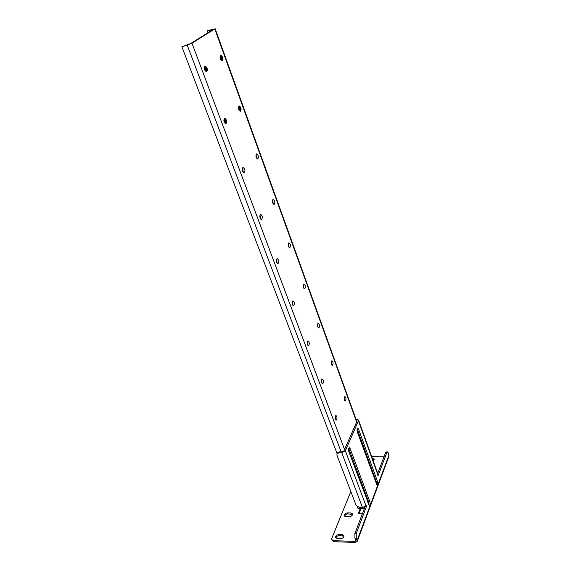 <?xml version="1.0" encoding="UTF-8"?>
<svg xmlns="http://www.w3.org/2000/svg" width="571" height="571" viewBox="0 0 571 571"><rect width="100%" height="100%" fill="white"/><g stroke="black" fill="none" stroke-linecap="round" stroke-linejoin="round"><path stroke-width="0.86" d="M370.051 467.042C370.343 465.122 370.094 463.916 369.301 463.416L368.866 463.766M358.217 434.424C358.538 432.454 358.26 431.212 357.403 430.691L357.082 430.862M344.449 396.959C343.963 398.993 344.227 400.364 345.234 401.056C346.333 399.479 346.24 397.958 344.963 396.488L344.449 396.959M331.444 361.136C330.93 363.22 331.216 364.626 332.315 365.354C333.435 363.727 333.314 362.178 331.951 360.715L331.444 361.136M317.833 323.621C317.276 325.755 317.597 327.212 318.789 327.982C319.931 326.284 319.781 324.706 318.318 323.25L317.833 323.621M303.565 284.301C302.965 286.485 303.315 287.991 304.614 288.805C305.785 287.035 305.585 285.429 304.022 283.973L303.565 284.301M288.591 243.032C287.948 245.28 288.334 246.829 289.747 247.7C290.932 245.851 290.682 244.202 289.012 242.754L288.591 243.032M272.852 199.672C272.16 201.977 272.588 203.59 274.137 204.511C275.322 202.569 275.022 200.878 273.231 199.436L272.852 199.672M256.3 154.056C255.558 156.418 256.036 158.096 257.721 159.088C258.899 157.039 258.535 155.298 256.629 153.87L256.3 154.056M238.856 105.999C238.064 108.433 238.592 110.174 240.441 111.245C241.597 109.075 241.155 107.284 239.128 105.863L238.856 105.999M220.463 55.301C219.614 57.807 220.199 59.634 222.212 60.783C223.34 58.485 222.818 56.629 220.656 55.209L220.463 55.301M362.107 487.241C362.464 485.257 362.221 483.987 361.379 483.437L360.858 483.894M349.752 454.138C350.137 452.096 349.873 450.79 348.952 450.212L348.553 450.462M335.384 415.966C334.87 418.065 335.134 419.471 336.176 420.17C337.354 418.557 337.283 416.987 335.955 415.452L335.384 415.966M321.773 379.508C321.216 381.656 321.509 383.098 322.651 383.84C323.864 382.17 323.757 380.572 322.329 379.044L321.773 379.508M307.498 341.272C306.905 343.478 307.227 344.97 308.468 345.748C309.71 344.006 309.568 342.379 308.04 340.858L307.498 341.272M292.516 301.138C291.874 303.394 292.231 304.935 293.594 305.763C294.857 303.95 294.672 302.287 293.03 300.774L292.516 301.138M276.771 258.949C276.079 261.268 276.478 262.867 277.963 263.745C279.248 261.839 279.005 260.14 277.242 258.634L276.771 258.949M260.198 214.553C259.455 216.937 259.898 218.593 261.525 219.528C262.817 217.53 262.51 215.781 260.619 214.289L260.198 214.553M242.732 167.76C241.933 170.215 242.425 171.942 244.21 172.942C245.494 170.829 245.123 169.03 243.096 167.553L242.732 167.76M224.296 118.383C223.439 120.909 223.989 122.708 225.952 123.786C227.215 121.544 226.766 119.689 224.596 118.226L224.296 118.383M204.818 66.186C203.897 68.791 204.511 70.683 206.659 71.846C207.887 69.462 207.344 67.542 205.039 66.086L204.818 66.186M344.549 449.513L191.977 43.21L214.782 28.935L356.647 422.055M375.868 480.518L375.397 481.767M368.209 500.76L367.674 502.166M344.541 400.399L344.349 397.216M331.594 364.762L331.33 361.407M318.054 327.44L317.697 323.928M303.858 288.312L303.401 284.636M288.969 247.243L288.391 243.417M273.338 204.097L272.617 200.107M256.893 158.709L256.008 154.555M335.477 419.542L335.305 416.138M321.93 383.269L321.68 379.701M307.726 345.234L307.391 341.501M292.83 305.299L292.381 301.402M277.178 263.324L276.592 259.263M260.711 219.15L259.976 214.924M243.374 172.599L242.454 168.195M208.015 32.683L207.38 30.941L208.122 30.484L214.782 28.935M207.38 30.941L213.29 29.385L190.429 43.674L181.885 46.758L187.245 45.159L341.115 451.811M191.977 43.21L187.245 45.159M362.264 507.705L362.606 508.611L364.519 508.133M362.606 508.611L358.06 508.547L357.453 506.955M337.083 453.567L181.885 46.758M220.806 59.313L220.22 56.943L220.777 58.585M221.041 59.655L221.412 59.448C221.941 59.084 222.069 58.185 221.791 56.75L221.991 59.855M220.799 56.615L221.477 59.148M220.213 57.143L220.713 59.134M220.256 56.672L221.305 57.343L221.555 58.563L221.098 59.648M220.213 57.057L220.741 59.198M221.548 58.385L221.198 57.114M222.362 58.577L221.883 59.934L221.22 59.848M221.948 57.036L222.347 58.399M221.791 56.75L222.347 58.321M222.083 60.055L221.284 59.905L220.313 56.436C221.041 54.195 223.439 59.127 222.083 60.055M221.412 59.448L221.555 58.563M239.121 109.76L238.642 107.526M239.349 110.132L239.734 109.896C240.234 109.496 240.355 108.618 240.098 107.262L240.248 110.339M239.185 107.205L239.763 109.675M238.635 107.762L239.013 109.553M238.692 107.241L239.634 107.869L239.856 108.761L239.385 110.124M238.635 107.641L239.056 109.639M239.099 109.154L238.642 107.569M239.734 109.896L239.542 107.662M240.641 109.154L240.198 110.381L239.52 110.324M240.27 107.569L240.634 108.911M240.098 107.262L240.627 108.754M240.391 110.503L239.584 110.381L238.757 107.013C240.291 106.649 240.834 107.812 240.391 110.503M205.203 70.39L204.561 67.835M205.41 70.676L205.845 70.454C206.409 70.062 206.538 69.134 206.238 67.656L206.452 70.868M205.253 67.571L205.917 70.319M204.554 67.935L205.146 70.297L204.554 67.928M204.589 67.635L204.746 67.471C205.353 67.307 205.774 67.992 206.003 69.534L205.51 70.668M205.246 70.247L204.639 67.892M205.967 69.07L205.76 68.32M206.238 67.656L206.823 69.277L206.331 70.961L205.574 70.854M206.623 68.463L206.766 68.963M206.538 71.09L205.631 70.904L204.646 67.407C205.396 64.973 208.008 70.062 206.538 71.09M205.845 70.454L206.003 69.534M224.589 122.322L224.075 119.903M224.796 122.629L225.245 122.38C225.773 121.951 225.902 121.045 225.624 119.653L225.781 122.836M224.724 119.646L225.295 122.087M224.06 120.038L224.517 122.201M224.11 119.682L225.281 120.674L224.867 122.629M224.06 120.003L224.531 122.215M224.589 121.38L224.11 119.931M225.381 121.209L225.152 120.295M226.195 121.466L225.716 122.886L224.945 122.808M225.959 120.338L225.624 119.653M225.923 123.008L225.003 122.865L224.175 119.46C225.816 118.989 226.394 120.174 225.923 123.008M225.245 122.38L225.388 121.452M369.88 501.766C370.329 503.765 370.136 505.05 369.316 505.613L348.802 451.59C348.331 449.577 348.524 448.292 349.381 447.743L350.109 448.556L369.88 501.766L368.58 501.752L348.731 448.471M357.318 431.926C356.868 429.992 357.039 428.764 357.831 428.243L358.552 429.071L377.495 481.496C377.923 483.423 377.752 484.651 376.988 485.186L357.318 431.926M357.196 541.465L389.022 456.122L388.251 452.867L387.459 451.897L386.831 452.575L377.959 476.057L377.788 473.652L358.524 420.028M355.976 419.193L358.509 419.978L358.46 420.841L345.334 450.755L341.779 452.76L338.853 452.824L336.961 453.838L336.954 455.237L356.133 505.435L359.701 507.669L362.556 507.705L366.154 505.199L366.546 506.256L356.225 533.571L356.233 538.089L357.182 541.515L355.276 542.45L334.042 541.715L332.165 540.623M368.659 504.8L368.58 501.752M376.332 484.351L376.225 481.503L357.21 429.007M371.585 456.386L384.247 456.158M364.976 506.92L354.876 533.535L354.884 538.046L355.812 540.923L354.862 541.387L333.614 540.673L331.758 539.638L331.787 538.332L350.822 491.545M366.546 506.256L365.661 506.241M356.283 420.049L357.16 420.891L343.992 450.783L342.215 451.782L339.288 451.847L337.375 452.917M387.459 451.897L386.224 451.925L385.603 452.596L377.695 473.409M352.571 514.435L347.975 513.907C346.169 514.071 345.077 514.842 344.698 516.227M344.013 536.19L339.338 535.584C337.432 535.748 336.298 536.583 335.948 538.082M374.162 459.491L372.563 459.113M361.029 508.59L359.059 513.707M362.378 513.757L358.267 513.693L360.237 508.575M347.575 512.872L350.794 512.929L352.485 513.836C352.621 515.456 351.55 516.427 349.281 516.748L346.055 516.684L344.384 515.784C344.242 514.164 345.305 513.193 347.575 512.872L347.975 513.907M338.917 534.542L342.207 534.634L343.906 535.584C344.077 537.318 342.978 538.353 340.609 538.681L337.304 538.574L335.627 537.639C335.455 535.898 336.555 534.87 338.917 534.542L339.338 535.584M372.206 458.12L374.119 458.92L373.163 460.776M212.676 29.771L212.54 29.378M357.146 540.416L389.015 455.066M377.766 474.558L358.46 420.841M345.334 450.755L365.961 505.706M348.781 448.592L350.109 448.556M377.495 481.496L376.225 481.503M357.253 429.114L358.552 429.071M333.614 540.673L334.042 541.715M356.233 538.089L354.884 538.046M356.225 533.571L354.876 533.535M341.779 452.76L362.556 507.705M338.853 452.824L339.288 451.847M386.831 452.575L385.603 452.596M354.862 541.387L355.512 539.652M350.794 512.929L351.194 513.957M342.207 534.634L342.629 535.684M372.463 458.113L372.82 459.113M356.846 421.598L215.117 28.614M331.758 539.638L332.186 540.687M337.397 452.86L336.961 453.838"/></g></svg>
